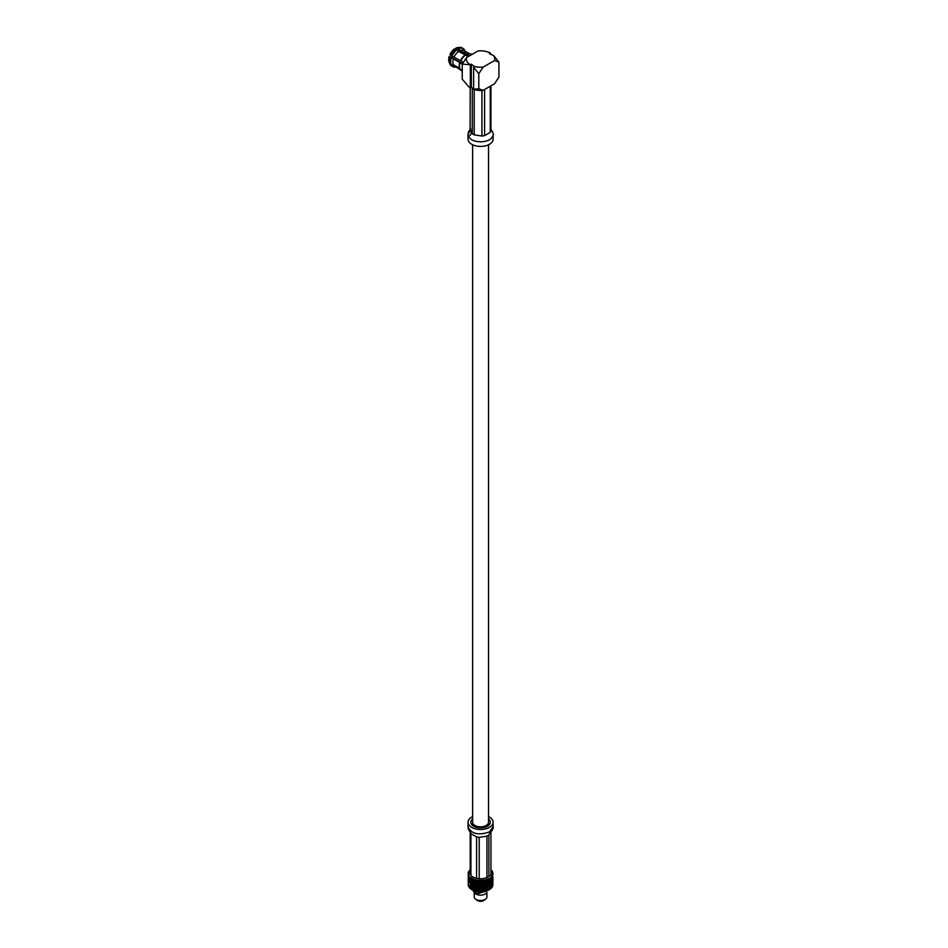 <?xml version="1.0" encoding="UTF-8"?>
<svg xmlns="http://www.w3.org/2000/svg" width="948" height="948" viewBox="0 0 948 948"><rect width="100%" height="100%" fill="white"/><g stroke="black" fill="none" stroke-linecap="round" stroke-linejoin="round"><path stroke-width="1.42" d="M472.625 144.783L472.625 822.248A7.951 4.586 0 0 0 474.96 825.495A7.951 4.586 0 0 0 483.622 826.49A7.951 4.586 0 0 0 488.528 822.248L488.528 144.783M481.94 90.427L481.94 136.05L484.57 135.647L484.57 89.503M474.201 134.853L474.201 89.598M472.282 87.939L472.282 133.739L474.213 134.853L481.94 136.05L474.213 134.853M470.113 130.054L470.208 87.868M490.235 86.232L490.235 132.376L490.946 130.86L490.946 85.83M470.208 129.272L472.282 133.739L470.208 129.272M490.946 130.86L490.946 129.26M484.57 135.647L490.235 132.376L484.57 135.647M470.718 128.916C468.976 130.634 468.075 132.53 468.028 134.604C468.987 139.403 473.644 141.809 481.987 141.821C488.836 141.051 492.545 138.657 493.126 134.64L493.126 139.178A12.549 7.24 180 0 1 480.577 146.419A12.549 7.24 180 0 1 468.028 139.178L468.028 134.604L470.149 130.587M468.668 136.903A12.549 7.24 180 0 1 470.812 134.628M450.738 55.351L460.799 60.909A9.598 5.546 -60 0 1 465.539 55.02L458.571 51.417L455.976 48.822L454.376 48.988A9.089 5.25 -60 0 0 449.956 54.498L450.738 55.351A10.428 6.02 -60 0 1 455.976 48.822M460.799 60.909L463.335 62.367M462.269 64.085L449.21 56.394A9.089 5.25 -60 0 0 449.091 61.999L449.802 63.824A10.428 6.02 -60 0 1 449.992 57.247M462.233 70.389L460.064 69.133A9.598 5.546 -60 0 1 459.91 68.789A9.598 5.546 -60 0 1 460.064 62.817M462.233 71.005L454.151 65.779L452.03 66.052L450.407 64.488M462.233 71.136L461.475 70.697A9.598 5.546 -60 0 1 460.799 70.176M457.457 47.969A10.428 6.02 -60 0 1 459.282 47.4L457.351 47.684A9.089 5.25 -60 0 0 455.858 48.135L457.457 47.969L460.053 50.564L467.02 54.166A9.598 5.546 -60 0 1 468.632 53.669A9.598 5.546 -60 0 1 471.073 54.072L471.843 54.51M467.02 54.166L469.722 55.731M468.241 56.584L465.539 55.02M462.529 63.67L449.21 56.394M451.295 58.006A10.428 6.02 -60 0 0 451.295 64.997L449.992 64.251A10.428 6.02 -60 0 1 449.802 63.824M456.024 66.964A10.428 6.02 -60 0 1 452.8 66.656L451.509 65.898A10.428 6.02 -60 0 1 450.738 65.305M452.03 56.098A10.428 6.02 -60 0 1 457.28 49.569M452.8 66.656A10.428 6.02 -60 0 1 452.03 66.052M464.2 49.924L464.745 50.232A10.428 6.02 -60 0 1 465.124 51.216M454.151 56.916A9.089 5.25 -60 0 1 458.571 51.417M451.295 64.997L453.417 64.725A9.089 5.25 -60 0 1 453.417 58.823M460.562 69.583L454.767 66.242A9.089 5.25 -60 0 1 454.151 65.779M464.745 50.232L465.219 52.01M460.503 60.589A9.089 5.25 -60 0 1 464.935 55.091M453.417 64.725L459.756 68.386A9.089 5.25 -60 0 1 459.638 68.102A9.089 5.25 -60 0 1 459.768 62.497M455.858 48.135L455.858 48.834M459.282 47.4A10.428 6.02 -60 0 1 461.937 47.838L463.228 48.585A10.428 6.02 -60 0 1 463.999 49.178L464.473 50.955M458.761 48.715A10.428 6.02 -60 0 1 463.228 48.585M460.053 50.564A9.089 5.25 -60 0 1 463.856 50.493L469.284 53.621M466.404 54.226A9.089 5.25 -60 0 1 467.909 53.775A9.089 5.25 -60 0 1 468.265 53.74M452.042 57.615A7.703 4.444 -60 0 1 452.528 56.288M468.371 56.513L457.92 50.469M478.799 73.707L483.148 67.107L494.56 60.518L498.909 62.094L498.909 77.144L494.56 83.744L483.148 90.333L478.799 88.757L478.799 73.707L473.621 67.272L474.119 66.348A14.22 8.212 0 0 0 483.148 67.107M462.233 64.144L470.338 64.725A14.22 8.212 180 0 1 466.594 57.544L462.233 64.144L462.233 79.194L469.07 87.086M466.594 57.544L477.993 50.955A14.22 8.212 180 0 1 490.448 53.112L490.448 54.249M474.119 66.348L471.322 64.156L470.338 64.725L470.327 87.951L471.322 87.382L473.621 88.709M478.799 88.757L473.621 89.207L473.621 67.272M490.448 53.112L489.464 53.681L493.742 55.659L498.909 62.094M493.244 55.304A14.22 8.212 180 0 1 494.56 60.518M471.322 64.156L471.322 87.382M483.148 90.333A14.22 8.212 180 0 1 474.119 89.562L473.621 89.207M476.915 890.634L476.915 894.094L488.339 890.231A10.949 6.316 180 0 1 472.839 890.243L471.997 889.757L472.531 889.271L473.467 890.243L472.72 889.07L473.253 888.501L473.253 890.113M474.201 890.907L474.936 892.957L475.872 891.476M491.028 870.691L491.325 870.086A12.336 7.122 180 0 0 490.946 869.719M492.498 872.646L492.285 871.828L492.759 872.444A12.336 7.122 180 0 1 492.889 873.132L492.913 873.511A12.336 7.122 180 0 1 492.913 873.582L492.225 876.841L491.68 875.893L491.159 877.35M491.372 870.193L491.633 870.43A12.336 7.122 180 0 1 492.107 871.058L492.332 871.413A12.336 7.122 180 0 1 492.64 872.077M492.913 877.101L492.913 878.049A12.336 7.122 180 0 1 492.913 878.144A12.336 7.122 180 0 1 492.865 878.76L492.913 877.955M490.922 877.232L490.839 877.54A12.336 7.122 180 0 1 490.14 878.085L489.713 878.381A12.336 7.122 180 0 1 488.872 878.855L488.374 879.104A12.336 7.122 180 0 1 487.414 879.519L486.857 879.72A12.336 7.122 180 0 1 485.814 880.04L485.21 880.194A12.336 7.122 180 0 1 484.084 880.419L483.444 880.514A12.336 7.122 180 0 1 482.283 880.645L481.631 880.68A12.336 7.122 180 0 1 480.446 880.704L479.783 880.692A12.336 7.122 180 0 1 478.61 880.621L477.958 880.55A12.336 7.122 180 0 1 476.808 880.372L476.192 880.242A12.336 7.122 180 0 1 475.102 879.969L474.521 879.791A12.336 7.122 180 0 1 473.514 879.424L472.981 879.199A12.336 7.122 180 0 1 472.092 878.76L471.618 878.488A12.336 7.122 180 0 1 470.848 877.966L470.457 877.658A12.336 7.122 180 0 1 469.829 877.078L469.521 876.746A12.336 7.122 180 0 1 469.047 876.118L468.395 874.72A12.336 7.122 180 0 1 468.265 874.044L468.241 873.665A12.336 7.122 180 0 1 468.241 873.582A12.336 7.122 180 0 1 468.276 872.978L468.715 872.338L468.454 873.155M468.359 872.598A12.336 7.122 180 0 1 468.573 871.923L469.094 871.331L468.928 872.136M468.241 873.665L468.241 875.857L468.608 874.53M469.402 870.56A12.336 7.122 180 0 1 469.959 869.956L470.267 869.766M468.75 871.556A12.336 7.122 180 0 1 469.142 870.916L469.379 870.667M468.928 877.943L468.928 876.331L468.845 878.097M469.521 876.746L469.047 876.118M468.928 880.135L468.928 878.535L468.833 880.325A12.336 7.122 180 0 1 468.513 879.637L468.999 878.772M469.26 879.531L469.26 877.931L469.165 879.697M469.663 878.915L469.367 877.765L469.556 879.08M470.457 877.658L470.125 878.275L469.829 877.078M468.395 874.72L468.265 874.044M468.241 876.011L468.241 878.038L468.608 876.722M468.608 876.142L468.241 874.246M468.822 875.762A12.336 7.122 180 0 1 468.513 875.099L468.513 875.099M468.608 878.369L468.241 876.45M486.336 882.979L486.336 881.379L486.928 881.995L486.17 883.098L487.142 882.221L487.699 882.789L487.142 883.809L486.561 883.204M487.142 881.616L486.561 881.012L487.142 880.017L487.699 880.597L486.952 881.735L487.9 880.81L488.433 881.379L487.9 882.41L487.355 881.841M485.506 882.718L486.123 883.346L485.506 884.306L484.89 883.655L485.743 882.351M488.374 879.104L487.9 880.218L487.414 879.519M488.623 880.988L488.623 879.377L488.386 881.13L489.298 880.123L489.761 880.645L489.298 881.711L488.812 881.19M489.713 878.381L489.298 879.519L488.872 878.855M481.951 884.851L481.288 884.093L481.951 883.263L482.212 885.136L483.764 883.062L484.416 883.749L483.764 884.662L483.113 883.951M485.21 880.194L484.653 881.213L484.084 880.419M482.864 884.271L483.48 885.065A12.336 7.122 180 0 1 482.259 885.195L482.864 883.678L482.212 882.944L482.864 882.078L483.527 882.801L482.947 883.583M483.764 880.858L484.416 881.557L483.764 882.47L483.113 881.759L484.013 880.526M485.506 882.114L484.89 881.462L485.506 880.514L486.123 881.154L484.653 883.406L484.013 882.73L484.653 881.806L485.281 882.47M486.857 879.72L486.336 880.787L485.814 880.04M491.491 880.005L491.787 878.867L491.597 880.182M491.882 878.429L491.882 876.829L491.988 878.595M492.403 875.608A12.336 7.122 180 0 1 492.012 876.26M492.794 874.577A12.336 7.122 180 0 1 492.581 875.241M488.623 883.18L488.623 881.581L488.386 883.323L489.926 880.834L489.926 882.422L489.476 881.913M490.839 877.54L490.507 878.713L490.14 878.085M489.926 878.63L489.926 880.23L490.092 878.215M491.028 879.377L491.028 877.765L490.092 880.419L490.649 878.903M491.751 876.604A12.336 7.122 180 0 1 491.194 877.208M474.521 879.791L474.012 880.514L473.514 879.424M472.531 882.078L472.531 880.479L472.72 882.47L473.253 881.913L473.799 882.932L473.253 883.512L472.72 882.47M473.253 879.708L473.253 881.32L472.72 880.277L473.455 879.495M471.855 881.225L472.341 882.28L471.855 882.813L471.393 881.735L472.033 881.024M474.806 881.889L474.806 880.277L475.031 882.244L475.635 881.616L476.263 882.564L475.635 883.204L475.031 882.244M476.192 880.242L475.635 881.012L475.102 879.969M474.012 881.119L474.593 882.114L474.012 882.707L473.455 881.699L474.225 880.893M469.663 881.107L469.367 879.957L469.556 881.273A12.336 7.122 180 0 1 469.035 880.656L469.592 879.744M471.618 878.488L471.227 879.128L470.848 877.966M470.125 880.467L470.646 882.007L470.943 879.993L471.677 880.822L471.227 881.332L470.801 880.23M470.646 878.215L471.061 879.317L470.646 879.815L470.267 878.701L470.801 878.026M471.855 880.621L471.855 879.021L471.855 880.621L472.72 880.277M472.981 879.199L472.531 879.886L472.092 878.76M479.19 883.761L478.527 882.908L479.19 882.161L479.866 882.991L479.238 883.856L480.115 883.299L480.79 884.105L480.115 884.899L479.439 884.069M480.115 882.707L479.439 881.877L480.115 881.095L480.79 881.913L480.126 882.801L481.039 882.209L481.703 882.979L481.039 883.797L480.363 883.003M478.278 883.18L478.941 884.034L478.278 884.78L477.626 883.892L478.527 882.908M481.631 880.68L481.039 881.604L480.446 880.704M481.951 882.659L481.288 881.901L481.951 881.059L482.212 882.944M483.444 880.514L482.864 881.486L482.283 880.645M483.741 880.289L483.113 881.759M477.958 880.55L477.377 881.367L476.808 880.372M476.5 880.704L477.14 881.628L476.5 882.315L475.872 881.367L476.737 880.455M474.806 882.481L475.41 883.453L474.806 884.081L474.225 883.086L475.872 881.367M476.5 884.496L475.872 883.56L476.5 882.908L477.14 883.82L476.737 884.851L478.349 882.683L477.626 881.699L478.278 880.976L478.941 881.841L478.349 882.683L479.439 881.877M479.783 880.692L479.19 881.569L478.61 880.621M477.377 881.96L478.029 882.861L477.377 883.56L476.737 882.659L477.626 881.699M492.498 879.625L492.747 878.156M492.865 874.198A12.336 7.122 180 0 0 492.913 873.582L492.913 874.909M492.545 875.04L492.545 877.232M491.882 880.621L492.308 879.187M476.5 882.908L478.657 880.123M474.806 884.081L475.872 883.56M475.019 884.271L476.737 882.659M479.19 882.161L478.041 880.656M475.635 881.616L476.915 879.874M473.253 883.512L474.225 883.086M473.502 883.726L474.593 882.114M480.115 883.299L481.288 881.901M477.377 884.152L477.982 885.1L479.19 884.354L479.806 885.254A12.336 7.122 180 0 1 478.586 885.171L479.866 882.991M481.039 882.209L482.212 880.739M481.951 881.059L482.236 880.147M479.19 881.569L480.446 880.206M476.666 884.674L477.626 883.892M480.115 884.899L481.027 883.892L478.941 881.841M481.039 884.401L481.655 885.231A12.336 7.122 180 0 1 480.423 885.266L478.029 882.861M470.125 881.071L470.469 882.233A12.336 7.122 180 0 1 469.817 881.616L471.393 879.543M471.227 879.732L472.329 878.31M470.125 878.879L471.132 877.54M473.253 881.913L475.256 879.495M471.855 882.813L473.455 881.699M472.14 883.05L472.341 882.28M472.531 880.479L473.716 878.962M470.646 882.007L471.393 881.735M470.966 882.268L470.907 882.221A10.949 6.316 0 0 0 470.895 882.233L471.677 880.822M490.507 878.713L489.761 878.44M487.142 883.809L488.101 882.624M491.028 881.569L491.171 880.206M489.926 882.422L490.649 881.095M483.764 884.662L482.627 883.998M479.806 885.254L481.288 884.093M481.951 883.263L482.97 881.344M481.039 883.797L481.703 882.979M481.928 885.053L480.79 884.105M485.506 884.306L486.123 883.346M484.653 883.998L485.234 884.733A12.336 7.122 180 0 1 484.061 884.97L484.89 883.655M468.454 879.104L468.395 879.294A12.336 7.122 180 0 1 468.265 878.583L468.288 877.635M491.36 887.032L491.028 888.169L491.36 887.032M492.806 883.418L492.699 884.603L492.806 883.418M492.427 882.268L492.225 883.429L492.427 882.268M492.308 883.595L492.498 882.422L492.225 883.429M492.889 881.782L492.841 882.967L492.889 881.782M492.545 882.209L492.545 883.832M492.545 880.028L492.901 881.344L492.901 879.744A12.336 7.122 180 0 1 492.759 880.408L491.882 882.837L491.206 882.47L491.028 883.773L490.258 883.346L490.507 885.314L490.507 883.714M492.628 880.787A12.336 7.122 180 0 1 492.332 881.45M492.545 884.425L492.913 883.702M491.787 885.456L491.491 886.605L491.787 885.456M491.597 886.771L491.882 885.622L491.882 887.233L491.491 886.605M492.652 885.041L492.498 886.226L492.652 885.041M492.142 883.868L491.882 885.017L492.142 883.868M491.988 885.183L492.225 884.022L491.882 885.017M492.545 879.578L492.545 881.628M492.877 878.713A12.336 7.122 180 0 1 492.913 879.282A12.336 7.122 180 0 1 492.913 879.353L492.759 880.408M481.703 887.375L481.039 888.193L480.363 887.399L481.039 886.593L481.916 887.15L481.039 886.593M481.288 888.489L481.951 887.66L482.627 888.406L481.951 889.248L480.126 887.198L480.79 888.501L480.115 889.295L479.439 888.466L480.115 887.695M481.027 886.262L480.115 887.103L479.226 886.214L479.866 887.399L479.19 888.158L478.527 887.304L479.19 886.558M480.707 886.404A12.336 7.122 180 0 1 479.522 886.38M482.212 889.532L482.864 888.679L483.527 889.39L482.864 890.279L481.027 888.288L481.703 889.568L481.039 890.397L480.363 889.591L481.039 888.797M484.416 890.35L483.764 891.262L483.113 890.551L483.764 889.651L485.364 891.013L483.681 889.153L482.805 890.373L481.916 889.343L482.627 890.599L481.951 891.464L481.288 890.693L481.951 889.852M483.527 887.198L482.864 888.075L482.212 887.34L482.864 886.475L483.681 886.961L482.876 886.06L481.951 887.067L481.098 886.19M482.544 886.309A12.336 7.122 180 0 1 481.371 886.392M486.123 889.935L485.506 890.907L484.89 890.255L485.506 889.307L486.17 889.686L485.506 889.307M483.113 888.347L483.764 887.458L484.416 888.146L483.764 889.058L481.951 887.66M484.013 889.319L484.653 888.395L485.281 889.058L484.653 889.994L482.864 888.679M479.866 889.58L479.19 890.35L478.527 889.497L479.19 888.75L480.126 889.39L479.19 888.75M479.439 890.67L480.115 889.888L480.79 890.693L480.115 891.499L478.349 889.271L478.941 890.634L478.278 891.381L477.626 890.492L478.278 889.769M478.041 887.257L477.377 887.956L476.737 887.055L477.377 886.356L478.349 887.079L477.377 886.356M477.626 888.288L478.278 887.577L478.941 888.442L478.278 889.177L477.472 888.051L478.041 889.449L477.377 890.16L476.737 889.248L477.377 888.56M477.448 886.025L476.5 886.712L475.742 885.681L475.635 887.612L475.031 886.641L475.635 886.013M477.057 886.107A12.336 7.122 180 0 1 475.943 885.882M479.226 886.214L478.278 886.984L477.555 885.965M478.859 886.333A12.336 7.122 180 0 1 477.709 886.202M488.433 885.776L487.9 886.807L487.355 886.238L487.9 885.207L488.433 885.776L487.9 885.207M488.101 887.02L488.623 885.977L488.623 887.577L486.952 886.143L487.699 887.198L487.142 888.205L487.142 886.617M487.758 884.899L487.142 886.013L486.241 885.373L486.928 886.392L486.336 887.375L486.336 885.776M487.627 885.124A12.336 7.122 180 0 1 486.632 885.479M488.812 887.778L489.298 886.712L489.298 888.312L487.687 886.937L488.433 887.968L487.9 889.011L487.9 887.411M489.761 885.041L489.298 886.119L489.097 884.14L488.623 885.385L487.758 884.816M489.061 884.448A12.336 7.122 180 0 1 488.173 884.899M489.476 886.309L489.926 885.231L489.926 886.818L488.623 885.977M485.281 886.866L484.653 887.802L484.013 887.127L484.653 886.202L485.364 886.617L484.606 885.788L483.764 886.866L482.876 886.06M484.333 886.06A12.336 7.122 180 0 1 483.196 886.238M486.928 888.584L486.336 889.58L485.743 888.94L486.336 887.968L486.952 888.323L486.336 887.968M486.561 889.805L487.142 888.809L487.142 890.409L486.17 889.686L486.893 890.753L486.336 889.58M484.89 888.051L485.506 887.115L486.123 887.743L485.506 888.703L483.764 887.458M486.229 885.456L485.506 886.51L484.606 885.788M486.04 885.669A12.336 7.122 180 0 1 484.961 885.942M488.101 889.224L488.623 888.169L488.623 889.781L487.142 888.809M475.742 885.681L475.339 885.728A12.336 7.122 180 0 1 474.296 885.408L473.727 885.207A12.336 7.122 180 0 1 472.779 884.804L472.282 884.555A12.336 7.122 180 0 1 471.44 884.069L471.014 883.773A12.336 7.122 180 0 1 470.303 883.228L469.959 882.908A12.336 7.122 180 0 1 469.402 882.304L468.893 881.083L468.656 882.92L468.656 881.32M469.142 881.948A12.336 7.122 180 0 1 468.75 881.308M469.781 885.93L470.504 886.581L470.125 884.863M469.995 887.245L469.663 886.096L469.995 887.245L470.646 887.008L470.646 888.608M469.959 882.908L469.402 882.304M472.341 888.88L471.855 889.414L471.855 887.814L472.531 889.271M469.995 885.041L470.646 884.816L470.646 886.404L470.646 884.816M470.801 886.818L471.227 886.321L471.677 887.411L471.227 887.92L470.646 887.008M468.893 881.083L468.573 880.941A12.336 7.122 180 0 1 468.359 880.265L468.241 884.65A12.336 7.122 0 0 0 468.241 884.733L468.288 884.816M468.276 879.886A12.336 7.122 180 0 1 468.241 879.282A12.336 7.122 180 0 1 468.241 879.199L468.241 880.408M468.608 880.538L468.596 879.069M468.253 880.692L468.312 881.877L468.253 880.692M468.348 882.315L468.454 883.5L468.348 882.315M468.573 880.941L468.359 880.265M476.263 889.153L475.635 889.805L475.031 888.833L475.635 888.205L476.619 888.999L477.14 890.421L476.5 891.108L475.872 890.16L476.5 889.497M474.593 886.51L474.012 887.115L474.012 885.515L475.41 887.849L474.806 888.477L474.225 887.482L474.806 886.878M473.727 885.207L473.253 885.716L472.779 884.804M477.14 888.217L476.5 888.892L475.872 887.956L476.5 887.304L477.377 887.956M475.339 885.728L474.806 886.285L474.296 885.408M471.014 883.773L470.303 883.228M473.052 888.122L472.531 888.679L472.531 887.079L473.253 888.501M470.801 884.626L471.227 884.129L471.677 885.219L471.227 885.728L470.646 884.211M471.393 886.131L471.855 885.622L472.341 886.676L471.855 887.21L471.227 886.321M475.41 890.042L474.806 890.682L474.806 889.07L476.5 891.108M473.799 887.328L473.253 887.909L472.72 886.866L473.253 886.309L474.201 887.233L474.012 889.307L474.012 887.707M472.282 884.555L471.855 885.017L471.44 884.069M472.033 885.42L472.531 884.875L473.052 885.93L472.531 886.475L471.855 885.622M490.306 883.429L489.926 884.626L489.097 884.14M490.306 883.666A12.336 7.122 180 0 1 489.535 884.176M491.325 882.778A12.336 7.122 180 0 1 490.697 883.346M468.241 882.6L468.241 881.403L468.608 882.73M468.596 885.278L468.928 886.736M468.253 882.884L468.312 884.069L468.253 882.884M492.901 884.14L492.841 885.171M492.699 885.195L492.806 885.598A12.336 7.122 0 0 1 492.569 886.321L492.344 884.863M492.225 886.226L492.415 886.641A12.336 7.122 0 0 1 492 887.328L491.882 885.859M491.491 887.21L491.763 887.636A12.336 7.122 0 0 1 491.171 888.288L491.171 886.807M489.926 889.023L489.926 887.423L489.654 889.188L490.863 888.56L490.649 887.684M490.116 889.153A12.336 7.122 0 0 0 490.863 888.56L491.028 888.169M491.171 888.288L490.353 887.92M490.507 888.11L489.298 886.712M491.159 883.951L491.491 882.813L491.491 884.401L490.258 883.346L491.028 883.773M486.928 886.392L486.241 885.373M489.121 888.714L488.623 887.577M487.699 889.39L488.836 889.923A12.336 7.122 0 0 0 489.298 889.674A12.336 7.122 0 0 0 489.737 889.402L489.298 888.312M491.028 885.965L491.028 884.365L491.028 885.965L490.507 885.314M468.241 883.607L468.241 884.733L468.241 883.607M468.288 884.223L468.454 885.705M473.799 889.532L474.806 890.682M478.941 890.634L480.126 891.594L479.19 890.35M478.527 889.497L479.238 888.252L478.278 887.577M477.14 890.421L478.183 891.25M469.165 886.297L469.663 887.707M470.504 884.389L471.44 883.749M471.061 888.11L471.855 889.414M470.433 887.257L470.646 886.404M486.123 887.743L485.506 887.115M485.293 891.227L485.767 891.096A12.336 7.122 0 0 0 486.893 890.753L487.379 890.575A12.336 7.122 0 0 0 488.41 890.136L487.9 889.011M479.866 887.399L479.309 886.155M482.627 890.599L483.551 891.558L482.97 890.136M483.113 890.551L481.916 891.547L480.115 889.888M480.79 890.693L481.951 891.464M479.439 888.466L480.944 886.19M478.527 887.304L479.155 886.143M485.281 889.058L484.653 887.802M483.764 889.058L483.764 889.651M468.312 878.073L468.395 879.294M468.656 879.116L468.845 880.289M486.336 883.572L486.881 884.259A12.336 7.122 180 0 1 485.791 884.603L485.743 884.543M490.507 881.51L490.863 882.078A12.336 7.122 180 0 1 490.128 882.647L490.092 882.612M491.491 880.609L491.763 881.142A12.336 7.122 180 0 1 491.183 881.782L490.673 881.687M487.9 883.003L488.398 883.655A12.336 7.122 180 0 1 487.391 884.081L487.355 884.034M489.298 882.315L489.725 882.92A12.336 7.122 180 0 1 488.848 883.418L488.812 883.382M471.227 881.924L471.642 883.05A12.336 7.122 180 0 1 470.836 882.505L470.801 882.422M472.531 882.671L473.005 883.761A12.336 7.122 180 0 1 472.068 883.299L472.033 883.216A10.949 6.316 0 0 1 471.784 883.038M469.959 881.344L469.26 880.123M477.982 885.1A12.336 7.122 180 0 1 476.785 884.922L476.737 884.851M474.012 883.311L474.545 884.354A12.336 7.122 180 0 1 473.49 883.974L473.455 883.892M475.635 883.809L476.216 884.804A12.336 7.122 180 0 1 475.078 884.52L475.031 884.437M492.225 879.625L492.415 880.147A12.336 7.122 180 0 1 492 880.822L491.574 880.882M492.865 885.266A12.336 7.122 0 0 0 492.913 884.638A12.336 7.122 0 0 0 492.913 884.531M483.871 891.582L484.653 890.599M484.049 891.476A12.336 7.122 0 0 0 485.246 891.227M485.767 891.096L486.336 890.172M480.328 891.843L481.039 890.99M480.399 891.76A12.336 7.122 0 0 0 481.667 891.736M481.738 891.736L482.864 890.871M482.248 891.689A12.336 7.122 0 0 0 483.492 891.558M487.379 890.575L487.9 889.603M488.836 889.923L489.298 888.916L490.033 889.212M470.564 888.786L471.227 888.525M470.812 888.987L470.812 888.963A12.336 7.122 0 0 0 471.654 889.556M472.057 889.793A12.336 7.122 0 0 0 473.016 890.267M469.533 887.814A12.336 7.122 0 0 1 469.023 887.138L469.26 886.724M470.481 888.726A12.336 7.122 0 0 1 469.805 888.11L470.125 887.672M476.311 891.333L477.377 890.753M476.773 891.416A12.336 7.122 0 0 0 478.005 891.606M478.503 891.665L479.19 890.954M478.562 891.665A12.336 7.122 0 0 0 479.83 891.748M473.111 890.314L474.012 889.911M473.301 890.421L473.455 890.456A12.336 7.122 0 0 0 474.557 890.859M474.64 890.895L475.635 890.409M475.067 891.013A12.336 7.122 0 0 0 476.228 891.298M468.407 885.799A12.336 7.122 0 0 1 468.253 885.065L468.312 884.674M468.833 886.83A12.336 7.122 0 0 1 468.513 886.119L468.656 885.716M492.699 878.606L492.794 879.116A12.336 7.122 180 0 1 492.569 879.815L492.154 879.898M492.107 881.806A12.336 7.122 180 0 1 491.633 882.434M486.916 892.542L486.916 896.855A6.34 3.662 180 0 1 485.66 899.048L483.99 900.339A4.266 2.465 180 0 1 483.587 900.6A4.266 2.465 180 0 1 477.164 900.339L475.493 899.048A6.34 3.662 180 0 1 474.225 896.855L474.225 892.542M486.36 893.016A6.34 3.662 180 0 1 485.068 894.094A6.34 3.662 180 0 1 474.699 892.898M485.66 899.048A6.34 3.662 180 0 1 485.068 899.439A6.34 3.662 180 0 1 475.493 899.048M472.377 883.465A10.949 6.316 0 0 0 488.836 883.418M470.208 870.418A10.949 6.316 0 0 0 480.577 878.76A10.949 6.316 0 0 0 490.946 870.418M477.401 885.942L473.372 890.445M472.045 889.781L475.706 885.598M490.211 881.083L488.149 878.654M489.713 882.683L486.68 879.246M478.349 891.476L482.722 886.084M479.925 891.831L482.805 888.169M474.794 890.99L478.349 887.079M470.812 888.94L474.13 885.112M470.943 886.581L472.697 884.496M470.433 885.053L470.943 884.389M476.429 891.416L478.349 889.271M485.412 884.472L481.608 880.182M488.433 883.358L485.08 879.697M486.988 883.974L483.373 880.017M482.805 883.773L479.806 880.194M490.72 879.566L490.211 878.891M470.907 875.419L470.907 833.659L470.208 832.143L470.208 874.471M476.571 836.93L476.571 878.334M479.202 878.713L479.202 837.345L476.583 836.93L470.907 833.659M488.872 876.568L488.872 835.034L486.94 836.148L486.94 877.587M490.946 832.166L490.946 874.471M470.208 832.143L470.149 830.839M486.94 836.148L479.202 837.345M490.946 830.567L488.872 835.034M472.625 816.643A12.549 7.24 0 0 0 468.028 822.248A12.549 7.24 0 0 0 475.778 828.943A12.549 7.24 0 0 0 489.452 827.367A12.549 7.24 0 0 0 493.126 822.248A12.549 7.24 0 0 0 488.528 816.643M472.625 818.977A9.764 5.641 0 0 0 470.812 822.248A9.764 5.641 0 0 0 476.844 827.45A9.764 5.641 0 0 0 487.473 826.229A9.764 5.641 0 0 0 490.341 822.248A9.764 5.641 0 0 0 488.528 818.977M474.96 826.466L475.469 825.767M482.082 827.817L482.082 827.011L483.03 827.699M485.032 826.04L486.336 826.798M474.569 826.692L474.96 825.838M468.028 822.248L468.028 826.822C471.298 833.932 478.444 835.626 489.452 831.929L493.126 826.786C494.287 827.355 489.903 833.802 490.436 832.51L491.028 831.337M472.862 823.35L471.642 824.523M489.5 824.523L488.291 823.35M493.126 134.64C494.287 134.071 489.903 127.613 490.436 128.916M470.955 133.419L471.215 132.767M459.638 68.102L459.91 68.789M467.909 53.775L468.632 53.669M472.803 890.231L474.462 892.755M488.315 890.243L489.298 889.674M468.028 826.822C468.075 828.896 468.976 830.792 470.718 832.51L470.113 831.372M493.126 822.248L493.126 826.798"/></g></svg>
